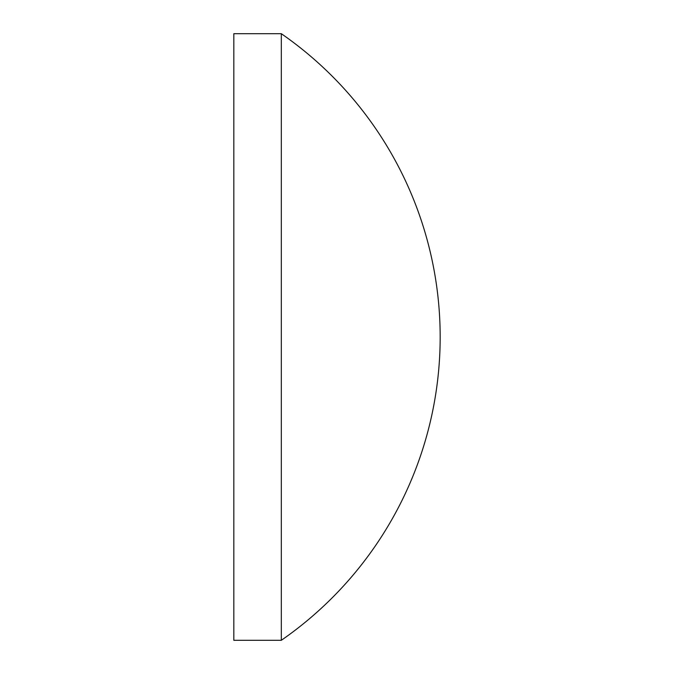 <?xml version="1.0" encoding="UTF-8"?>
<svg xmlns="http://www.w3.org/2000/svg" width="674" height="674" viewBox="0 0 674 674"><rect width="100%" height="100%" fill="white"/><g stroke="black" fill="none" stroke-linecap="round" stroke-linejoin="round"><path stroke-width="1.01" d="M281.319 33.7L233.827 33.7L233.827 640.3L281.319 640.3A368.973 368.973 0 0 0 281.319 33.7L281.319 640.3"/></g></svg>
